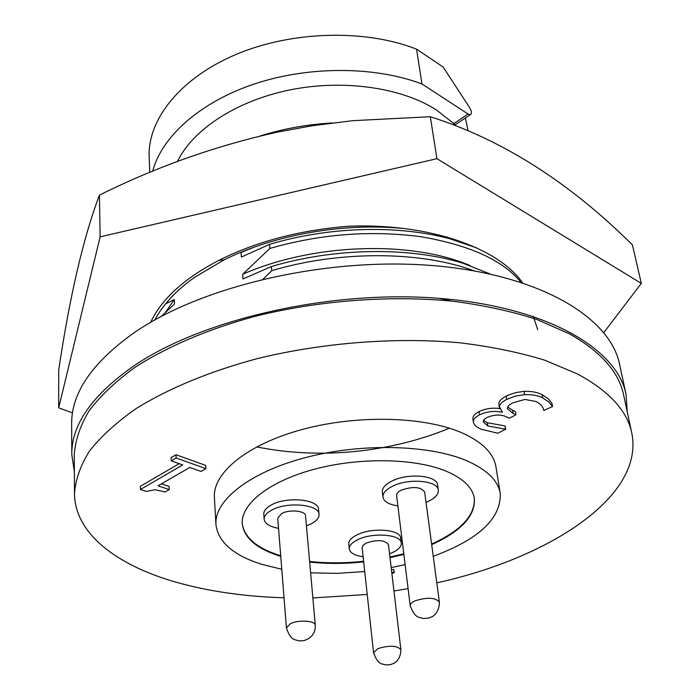 <?xml version="1.0" encoding="UTF-8"?>
<svg xmlns="http://www.w3.org/2000/svg" width="700" height="700" viewBox="0 0 700 700"><rect width="100%" height="100%" fill="white"/><g stroke="black" fill="none" stroke-linecap="round" stroke-linejoin="round"><path stroke-width="1.05" d="M405.851 228.734C346.168 222.276 275.826 234.098 224 259.919L194.74 277.226C176.33 290.308 163.039 304.535 154.857 319.918M72.52 412.86L58.686 407.838L58.712 369.976C69.86 295.619 83.44 237.326 99.444 195.107C156.319 166.827 215.626 145.827 277.384 132.116L311.938 125.799L352.467 120.697L430.316 116.716C501.988 139.484 569.363 182.227 632.433 244.939L641.314 283.395L603.829 332.579M58.686 407.838L100.126 236.854L436.922 158.681L430.316 116.716M436.922 158.681L641.314 283.395M100.126 236.854L99.444 195.107M522.48 282.73C498.129 247.695 428.61 223.02 348.276 226.24C299.364 230.23 256.252 241.596 218.942 260.33C184.135 278.46 161.403 299.101 150.736 322.271M451.85 301.114L439.346 298.358M256.629 446.898C320.311 459.786 390.652 452.48 449.391 428.19M470.33 265.659C411.189 240.231 313.215 243.18 242.664 274.295L243.005 278.959L271.399 266.551L271.749 270.699L263.226 279.081M462.481 242.524L446.206 236.845M253.925 247.231L241.071 252.464L241.412 257.049L269.526 244.37L269.868 248.447L242.664 274.295M260.111 136.001C283.124 128.739 307.142 124.39 332.15 122.964M468.055 130.445L465.36 118.003M177.476 161.464C192.701 129.675 236.32 100.817 289.94 89.915C343.551 79.047 401.59 87.526 436.433 109.987L455.315 124.722L470.33 114.678C472.01 113.715 471.748 111.326 469.534 107.502L443.118 66.99L416.553 49.149C365.592 29.111 292.959 30.8 237.282 53.926C181.528 77.087 148.479 118.055 149.109 155.374L149.748 172.454M433.248 556.29C478.782 539.411 501.121 518.499 500.255 493.552C498.094 480.585 486.972 469.674 466.9 460.81C429.354 444.605 361.392 442.864 305.506 457.59C249.515 472.255 214.226 500.412 215.941 524.44C218.041 541.94 233.188 555.205 261.389 564.226L281.776 569.266M310.616 572.836L337.33 573.37L364.735 571.55M391.186 567.604L405.134 564.602M500.255 493.552L495.941 466.812C493.727 453.53 482.65 442.321 462.726 433.178C425.46 416.465 358.19 414.435 302.925 429.293C247.555 444.089 212.669 472.771 214.41 497.403L215.941 524.44M280.709 555.73L278.425 555.021C256.2 547.689 244.142 537.136 242.261 523.364M431.69 544.635C461.23 531.274 475.449 515.883 474.364 498.47C472.614 487.576 463.234 478.494 446.241 471.214C415.17 458.22 360.036 457.091 314.825 469.105C269.526 481.075 240.739 503.965 242.279 523.679C243.994 537.591 256.051 548.24 278.477 555.634L280.752 556.343M439.381 602.14L424.655 492.056C420.796 486.762 412.965 486.141 401.179 490.201C398.002 491.873 396.48 493.666 396.62 495.582L410.2 605.736C410.086 604.021 411.696 602.385 415.03 600.845C427.35 597.021 435.47 597.459 439.381 602.14C439.303 613.961 431.498 617.111 431.795 616.805L428.619 618.056L423.649 618.494L419.072 617.383C415.704 616.455 412.746 612.57 410.2 605.736M400.89 649.705L388.474 544.67C384.825 539.919 377.405 539.376 366.231 543.043L363.081 545.265L362.136 547.636L373.555 652.759L377.869 648.602C389.506 645.155 397.18 645.523 400.89 649.705C400.776 660.73 393.067 663.924 393.575 663.46L390.582 664.589L386.085 664.956L381.929 663.941C378.735 663.101 375.944 659.374 373.555 652.759M315.297 625.258L305.533 515.795C305.646 510.694 289.389 509.154 281.601 513.572L277.743 518.236L286.414 627.874L290.474 623.656C298.611 619.57 315.49 620.699 315.297 625.258L315.158 628.863L314.125 632.327L312.261 635.416L309.207 638.321L304.342 640.561L299.197 640.929L294.639 639.669C291.358 638.645 288.619 634.716 286.414 627.874M438.314 490.157L437.605 485.048C437.342 475.177 407.067 472.684 391.213 481.407C385.026 484.706 382.069 488.233 382.349 492.004L382.953 497.123C382.672 493.369 385.639 489.851 391.842 486.57C407.733 477.873 438.06 480.34 438.314 490.157C438.62 494.086 435.523 497.709 429.012 501.025L426.037 502.346M401.301 543.086L400.697 538.195C400.68 529.34 371.586 527.109 356.755 534.992C351.243 537.81 348.582 540.829 348.775 544.04L349.283 548.931C349.09 545.738 351.759 542.736 357.28 539.928C372.146 532.07 401.293 534.266 401.301 543.086C401.511 546.42 398.729 549.509 392.954 552.344L389.55 553.761M319.043 514.43L318.561 509.355C318.824 499.266 286.615 496.16 271.303 504.989C266.158 507.815 263.655 510.869 263.786 514.159L264.162 519.251C264.04 515.988 266.543 512.942 271.696 510.125C287.044 501.323 319.305 504.394 319.043 514.43C319.209 517.86 316.575 521.01 311.141 523.863L306.425 525.858M284.034 597.791C244.396 596.593 208.145 591.325 175.271 581.971C116.357 565.014 74.786 533.33 74.489 493.588C75.46 479.71 80.465 465.517 89.504 451.01C100.931 436.494 116.445 422.371 136.054 408.634C168.192 388.588 209.956 371.219 258.011 358.435C323.312 342.562 396.016 336.989 459.926 342.799C490.989 346.596 519.164 352.371 544.469 360.098L577.308 373.87C609.026 390.976 627.191 410.699 631.785 433.037C644.761 496.554 549.413 558.04 436.8 582.864M408.1 588.648L393.951 590.975M367.22 594.457L312.856 597.94M631.785 433.037L623.63 395.01C618.87 371.954 600.784 351.549 569.363 333.795L536.883 319.48C511.892 311.404 484.094 305.34 453.486 301.289C390.521 295.015 319.007 300.396 254.809 316.391C207.55 329.306 166.486 346.964 134.864 367.439C115.579 381.474 100.319 395.946 89.066 410.848C80.168 425.757 75.241 440.37 74.279 454.685L74.489 493.588M74.375 471.94L71.794 454.484C71.461 424.034 92.907 393.986 136.15 364.35C205.179 318.447 331.922 289.765 439.023 298.331C546.332 306.775 616.962 348.408 626.019 394.275L627.253 411.88M71.794 454.484L71.663 423.902C71.339 392.735 92.514 362.092 135.205 331.984C203.341 285.373 328.335 256.594 434.14 265.703C540.155 274.697 610.269 317.433 619.587 364.376L626.019 394.275M502.434 411.95L499.371 406.77C499.835 404.066 502.285 401.616 506.721 399.429L515.104 396.174L524.58 394.625C532.087 394.398 538.116 395.5 542.657 397.915L548.66 401.852L552.554 406.507L543.821 410.489C543.191 406.91 540.601 403.918 536.043 401.502L524.939 399.446L512.864 402.841C509.206 404.609 507.395 406.56 507.43 408.695L513.126 413.464L515.952 414.794L509.346 418.18L507.194 417.183C501.419 414.234 494.646 414.348 486.867 417.533L483.919 419.729L483.184 421.776L487.795 425.933L505.689 429.205L497.761 433.239L481.093 429.152C476.989 427.516 474.451 425.32 473.48 422.564L473.436 422.301C473.086 419.624 475.116 417.13 479.535 414.838C486.981 411.46 494.427 410.602 501.883 412.239L502.434 411.95M391.746 572.346L394.336 572.486L391.895 573.615M171.264 460.854L176.155 457.984L205.914 468.65L201.014 471.45L189.796 467.451L158.025 485.791L169.242 489.606L165.13 491.96L155.024 489.711L146.134 491.426L140.411 489.51L182.709 464.931L171.264 460.854L171.124 457.616L176.015 454.738L205.739 465.439L205.914 468.65M479.535 414.838L479.019 411.6C485.651 408.511 492.537 407.523 499.704 408.634M501.883 412.239L501.742 411.399M472.981 419.352L472.938 419.09C472.588 416.404 474.609 413.901 479.019 411.6M505.689 429.205L505.155 426.02L505.374 429.065M487.795 425.933L487.279 422.739L504.84 425.88M483.516 420.315L487.279 422.739M515.952 414.794L515.401 411.574L512.575 410.244L513.126 413.464M507.692 407.05L512.575 410.244M552.554 406.507L551.95 403.287L548.056 398.615L542.062 394.669L542.657 397.915M524.58 394.625L524.003 391.361C531.501 391.134 537.521 392.236 542.062 394.669M506.721 399.429L506.17 396.165L508.366 395.098L515.856 392.578L524.003 391.361M499.371 406.77L498.829 403.524C499.293 400.811 501.742 398.361 506.17 396.165M499.406 407.671L498.829 403.524M394.336 572.486L393.706 569.546L394.047 572.39M391.414 569.511L393.706 569.546M140.411 489.51L140.315 486.334L179.183 463.671M169.242 489.606L169.111 486.439L161.438 483.823M176.155 457.984L176.015 454.738M309.654 562.048C326.891 563.938 344.899 563.885 363.685 561.881M390.014 557.707L403.874 554.365M474.32 498.155C475.169 515.471 460.933 530.766 431.611 544.031M403.795 553.761L389.944 557.104M363.615 561.278C344.838 563.281 326.83 563.334 309.601 561.444M278.539 528.316C269.675 526.715 264.889 523.696 264.162 519.251M363.125 556.736C354.681 555.52 350.07 552.921 349.283 548.931M397.898 505.881C388.859 504.56 383.88 501.637 382.953 497.123M152.688 171.237C161.63 136.798 199.763 102.314 254.188 84.035C308.604 65.835 374.649 66.08 421.995 83.983L416.553 49.149M453.626 123.734L468.09 114.039L421.995 83.983M468.09 114.039L470.33 114.678M241.649 251.947L241.071 252.464M476.7 247.931L449.575 238.656C395.911 224.49 327.705 226.879 269.526 244.37M520.835 282.196C502.854 260.111 469.21 244.895 419.912 236.565C369.618 230.16 319.602 234.124 269.868 248.447M161.271 316.418L174.492 304.089L174.291 299.582L165.638 303.765M174.291 299.582L165.331 312.533M490.131 273.971L462.779 263.165C408.266 246.426 333.567 247.949 271.399 266.551M537.731 329.639L533.278 316.304M474.084 270.812C419.825 250.652 338.039 250.714 271.749 270.699M224 259.919L218.942 260.33M472.938 419.09L473.436 422.301"/></g></svg>
